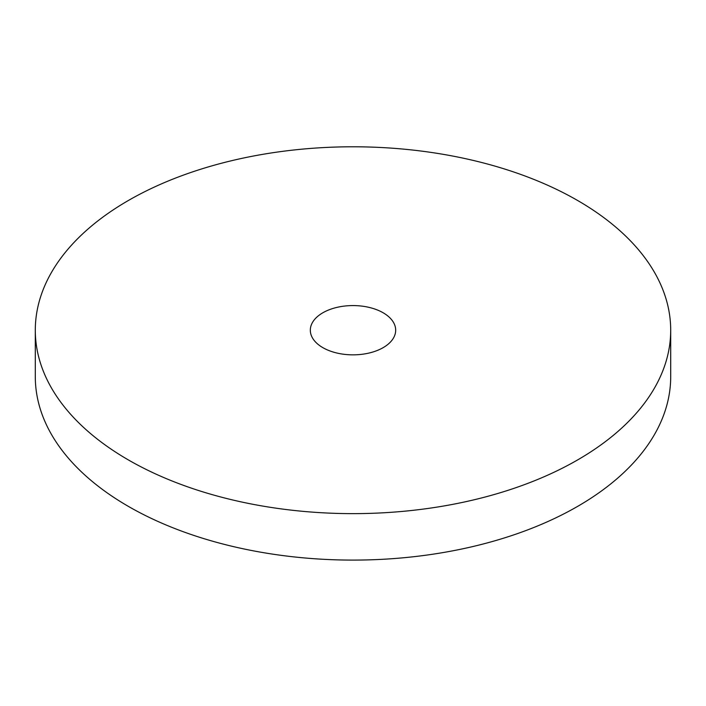 <?xml version="1.0" encoding="UTF-8"?>
<svg xmlns="http://www.w3.org/2000/svg" width="706" height="706" viewBox="0 0 706 706"><rect width="100%" height="100%" fill="white"/><g stroke="black" fill="none" stroke-linecap="round" stroke-linejoin="round"><path stroke-width="1.06" d="M128.351 459.915A317.7 183.419 0 0 0 474.582 499.672A317.7 183.419 0 0 0 670.7 330.214A317.7 183.419 0 0 0 353 146.786A317.7 183.419 0 0 0 35.3 330.214A317.7 183.419 0 0 0 128.351 459.915M322.827 347.634A42.678 24.639 0 0 0 369.335 352.974A42.678 24.639 0 0 0 395.678 330.214A42.678 24.639 0 0 0 353 305.574A42.678 24.639 0 0 0 310.322 330.214A42.678 24.639 0 0 0 322.827 347.634M35.3 330.214L35.3 376.669A317.7 183.419 0 0 0 128.351 506.37A317.7 183.419 0 0 0 474.582 546.135A317.7 183.419 0 0 0 670.7 376.669L670.7 330.214"/></g></svg>
